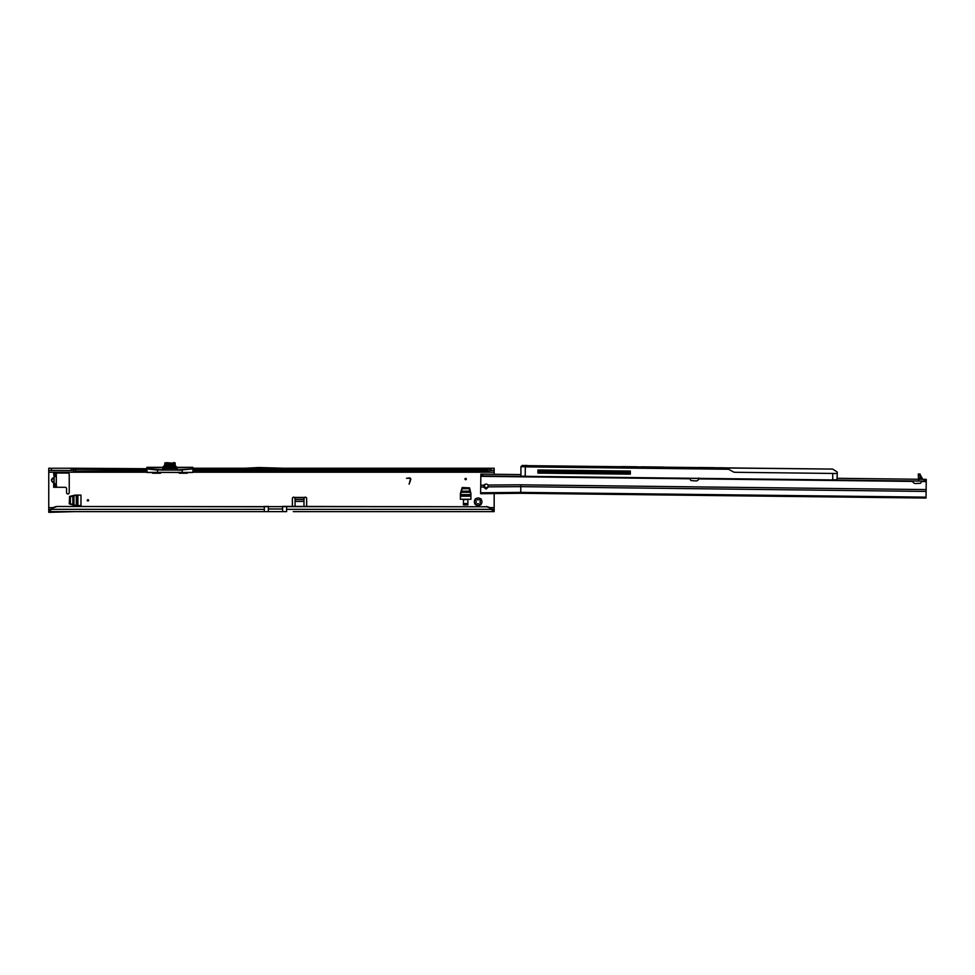 <?xml version="1.0" encoding="UTF-8"?>
<svg xmlns="http://www.w3.org/2000/svg" width="975" height="975" viewBox="0 0 975 975"><rect width="100%" height="100%" fill="white"/><g stroke="black" fill="none" stroke-linecap="round" stroke-linejoin="round"><path stroke-width="1.46" d="M479.737 504.636L478.713 503.697A1.999 1.999 0 0 1 477.555 503.697L475.958 504.867A3.79 3.79 0 0 0 480.322 504.867L479.737 504.636M87.945 499.688A0.67 0.67 0 0 0 87.275 500.346A0.67 0.67 0 0 0 87.945 501.016A0.67 0.67 0 0 0 88.615 500.346A0.67 0.67 0 0 0 87.945 499.688M465.66 478.396A0.67 0.67 0 0 0 464.99 479.054A0.67 0.67 0 0 0 465.66 479.724A0.67 0.67 0 0 0 466.33 479.054A0.67 0.67 0 0 0 465.66 478.396M485.099 484.295A2.45 2.45 0 0 0 486.062 488.024L488.499 486.281M481.236 499.59L480.053 501.199A1.999 1.999 0 0 1 480.053 502.344L481.236 503.953A3.79 3.79 0 0 0 481.236 499.59A0.89 0.89 0 0 0 480.322 498.676A3.79 3.79 0 0 0 475.958 498.676A0.89 0.89 0 0 0 475.044 499.59A3.79 3.79 0 0 0 475.044 503.953A0.89 0.89 0 0 0 475.958 504.867M480.322 504.867A0.89 0.89 0 0 0 481.236 503.953M53.735 477.506L51.492 480.175L52.552 482.089C51.09 480.809 51.09 479.529 52.552 478.25L54.137 477.445L53.649 473.046L54.137 475.715L53.649 487.293L65.228 487.293A1.341 1.341 0 0 1 66.568 488.633L66.568 492.643A1.341 1.341 0 0 0 67.909 493.984A1.341 1.341 0 0 0 69.237 492.643L69.237 474.386A1.341 1.341 0 0 0 67.909 473.046L53.649 473.046M52.552 478.25L54.137 478.25L54.137 482.089L54.1 477.506M56.489 506.781L55.356 507.073A8.909 8.824 180 0 0 51.37 509.352L264.335 509.352L264.335 506.781L56.489 506.476L487.573 506.781A8.909 8.824 180 0 1 491.558 509.048L491.558 509.352A8.909 8.824 180 0 0 487.573 507.073L486.44 506.476M56.489 506.476L55.356 506.781A8.909 8.824 180 0 0 51.37 509.048L49.932 511.619L264.335 511.619L49.932 511.619L49.932 510.205L51.37 509.048M69.237 503.831L69.578 496.433L75.258 495.093L80.974 495.093L80.974 505.611L75.16 505.598L69.237 503.831M467.89 504.892L467.89 499.553L463.442 499.553L463.442 504.892L467.89 504.892M462.187 487.524L469.572 487.866L470.913 493.435L470.925 499.261L460.407 499.261L460.419 493.435L462.187 487.524M409.122 484.161L410.402 479.408A0.89 0.89 0 0 0 409.537 478.286L406.514 478.286L409.537 477.921A1.243 1.243 0 0 1 410.743 479.493L409.122 484.161M295.072 506.476L295.072 497.786A1.341 0.951 0 0 0 295.072 497.762L294.548 497.445A1.341 1.341 0 0 0 292.39 498.505L292.39 506.476M306.65 506.476L306.65 498.505A1.341 1.341 0 0 0 304.505 497.445L303.981 497.762A1.341 0.951 0 0 0 303.981 497.786L303.981 506.476M193.062 469.268L488.048 469.268L486.44 469.889L486.44 470.937L488.048 471.047A8.909 5.107 0 0 0 490.072 470.498L494.167 470.413L494.167 474.264M494.167 493.362L494.167 509.438L492.984 509.438L492.984 511.619L488.755 511.619M178.827 472.485A0.89 0.89 0 0 0 179.705 473.228L186.834 473.228A0.89 0.89 0 0 0 187.712 472.485M152.1 472.485A0.89 0.89 0 0 0 152.977 473.228L160.107 473.228A0.89 0.89 0 0 0 160.985 472.485M146.762 472.205L48.75 472.205L48.75 512.326L49.932 512.326L49.932 510.205L48.75 510.144M286.601 506.476L286.601 511.619L268.344 511.619L282.592 511.619L282.592 506.391L486.44 506.781M494.167 509.438L494.167 511.619L293.292 511.619M305.748 511.619L485.331 511.619M282.592 508.987L268.344 508.987L268.344 511.619L264.335 511.619L264.335 509.352M72.93 470.413L72.93 468.232L48.75 468.232L48.75 470.413L73.21 470.498L73.21 468.707A2.669 1.536 0 0 0 74.088 469.268L146.738 469.268M54.1 482.832L54.1 482.028L52.601 482.028L53.735 482.832M56.318 484.624L54.502 485.075L56.318 484.624L56.318 483.734L54.137 483.734M55.733 475.715L54.137 475.715L56.318 475.581L56.318 483.734M488.048 469.268A8.909 5.107 0 0 0 490.072 468.707L490.072 470.498M193.062 470.937L487.573 471.12L487.573 469.365M146.738 469.889L74.088 469.268M73.21 470.498A2.669 1.536 0 0 0 74.088 471.047L146.738 470.937M74.088 471.047L75.562 470.937L75.562 469.889M193.062 468.707L491.132 468.232L491.132 470.413M72.93 468.232L146.738 468.707M284.724 468.232L494.167 468.232L494.167 470.413M285.992 468.305L244.006 468.305L258.875 467.525L285.992 468.305M245.273 468.232L193.062 468.232L245.273 468.232M72.893 468.232L72.893 470.413M48.75 472.205L48.75 470.413M53.649 487.293L53.698 482.893L52.552 482.089M56.538 487.293L56.318 484.758M56.318 486.744L56.964 487.293M56.184 487.134L54.502 485.075M56.318 475.581L56.318 473.594M54.502 475.276L56.184 473.216M295.072 497.762L295.072 499.31A1.341 0.951 0 0 0 295.072 499.31L294.548 497.445L304.505 497.445L303.981 499.31L303.981 497.762L295.072 497.762M491.558 509.048L492.984 509.438M286.601 509.352L491.558 509.352L492.984 511.619M50.663 509.438L48.75 509.438M475.044 503.953L476.214 502.344A1.999 1.999 0 0 1 476.214 501.199L475.044 499.59M475.958 498.676L477.555 499.858A1.999 1.999 0 0 1 478.713 499.858L480.322 498.676M74.709 511.619L49.932 512.326M460.407 494.703L462.187 488.682L469.133 488.682L470.925 494.703M467.89 503.551L463.442 503.551M76.416 505.611L70.395 503.819L70.395 496.872L76.416 495.093M268.344 508.987L268.344 506.391L264.335 506.476M164.653 465.27L164.617 465.623A2.047 2.047 0 0 0 164.653 465.27L162.606 467.317L146.969 467.317L146.847 472.388L157.584 472.485L147.103 472.485M166.03 466.964L166.067 468.39L175 468.39L173.745 468.39L173.782 466.964M175.427 466.282A2.047 2.047 0 0 0 177.206 467.317L192.843 467.317L193.062 471.108L487.147 471.132M175.159 467.683L175.159 466.964L175.159 468.037L177.206 467.683L177.206 469.852L193.062 468.792L193.038 472.278M175.159 465.623L175.159 463.028L175.159 465.623L175.159 463.028L173.136 463.283M165.141 465.623L165.921 463.942L174.805 463.942L173.879 463.942L174.72 464.295L174.671 465.623M160.899 472.302L153.489 472.485M146.738 468.792L162.606 469.852L162.606 467.683L146.738 467.683L146.738 469.231M181.716 472.485L178.9 472.302M192.855 472.29L193.062 468.792M164.483 468.037L163.166 469.95L176.633 469.95L175.329 468.037L176.633 470.035L162.606 470.096L165.007 468.39L165.189 466.964M164.653 465.623L165.007 462.674L164.665 465.623M146.969 467.317L146.993 472.388L182.228 472.388L182.228 470.096L177.206 470.096M146.738 468.89L157.56 470.096L157.584 472.388L157.584 469.852L162.606 470.096M192.709 472.485L182.228 472.485L192.965 472.388L182.228 472.485L182.228 469.852L193.062 468.89M175.159 465.27A2.047 2.047 0 0 0 175.195 465.623L177.206 467.683L192.843 467.317M164.653 467.683L162.606 467.317A2.047 2.047 0 0 0 164.385 466.282M166.433 462.674L173.379 463.186M173.379 462.674L174.805 462.674M164.153 468.402L175.658 468.402M174.623 466.964L174.805 468.39L175.134 466.964M165.567 468.39L174.245 468.39M175.134 464.295L174.391 463.942M164.665 464.295L165.421 463.942M164.397 465.623L175.427 465.623L175.427 466.964L164.385 466.964L164.385 465.623L164.397 466.964M920.071 474.423L922.618 479.091M690.544 478.359L690.385 479.42A1.109 1.109 0 0 0 691.409 480.614L695.906 480.931A2.669 2.669 0 0 0 698.697 478.896L698.77 478.043L698.697 478.896L912.795 481.418A2.669 2.669 0 0 0 915.537 483.515L920.034 483.295A1.109 1.109 0 0 0 921.095 482.125L920.961 481.065M837.172 478.298L926.25 479.347L926.031 498.054L520.723 493.289L926.031 498.054M839.841 478.335L867.457 478.664M876.367 478.762L912.198 479.188M926.043 497.14L520.735 492.375L480.638 492.789L480.626 493.703L520.723 493.289L520.808 486.647L488.512 486.854L486.025 489.072L483.6 487.098L484.063 485.136L480.724 485.245L480.858 474.106L520.772 474.581M924.349 479.334L924.324 481.114L480.833 475.898M924.324 481.114L926.226 481.138M480.638 492.789L480.724 485.245M920.071 474.021L920.059 475.276L918.279 475.252L918.292 473.996L920.071 474.021M918.279 479.261L920.022 478.835L920.059 475.276M918.279 475.252L918.633 480.102M484.063 485.136A2.45 2.45 0 0 1 487.987 485.026L488.512 486.854M926.104 491.424L520.808 486.647L520.821 484.819L487.987 485.026M482.759 474.13L482.747 475.91M920.022 478.835L922.265 479.054L920.168 475.337L920.461 479.286M483.612 486.525L486.038 488.024M523.331 476.3L522.356 476.288M527.146 465.66L832.65 469.072L837.245 472.01L832.65 469.072M834.551 473.643L837.233 473.314L837.184 476.921M837.233 473.314L837.245 472.01M728.654 469.255L525.318 466.867L525.208 476.141L520.93 476.275L520.918 466.684L728.422 469.133L733.09 471.766A4.01 4.01 0 0 0 735.016 472.29L837.233 473.497L836.977 479.992L523.417 476.3M537.908 471.352L630.325 472.436M565.281 471.668L566.365 472.314L621.66 473.009M525.318 466.745L520.918 466.684M720.318 467.756L725.083 467.988M520.906 466.696L522.283 465.416L526.232 465.916M724.596 467.805L728.422 469.133M714.529 467.683L699.136 467.5L714.529 467.683M663.573 467.086L641.087 466.818L663.573 467.086M637.528 466.781L630.569 466.696L637.528 466.781M725.668 467.866L719.879 467.744M706.071 467.586L703.926 467.561M663.305 467.086L661.172 467.062M649.057 466.915L646.925 466.891M634.81 466.745L621.489 466.586M630.35 471.059L537.932 469.974L537.895 473.094L630.313 474.179L630.35 471.059L630.313 474.179L629.618 474.167M537.908 472.022L630.325 473.107M537.895 473.094L573.568 473.509M602.964 473.85L625.17 474.118M526.805 465.648L522.027 466.062M526.549 465.477L524.66 465.453M525.379 466.867L527.317 465.477M726.217 468L832.687 469.097M834.393 479.968L837.159 479.822L832.699 479.761L832.772 473.436M489.718 507.658L494.167 507.658M494.167 472.205L193.05 472.205M48.75 507.658L53.211 507.658M295.072 499.529L303.981 499.529M486.44 469.889L193.062 469.889M486.537 471.047L193.062 471.047M146.738 471.047L75.185 471.047M493.862 468.232L493.862 470.413M71.114 468.232L71.114 470.413M51.419 468.232L51.419 470.413M56.318 476.604L54.137 476.604M295.072 501.394L303.981 501.394M493.862 511.619L493.862 509.438M460.407 496.202L470.925 496.202M461.236 491.168L470.084 491.168M460.98 492.253L470.352 492.253M460.419 494.605L470.913 494.605M460.407 495.032L470.925 495.032M77.915 505.611L77.915 495.093M72.881 504.77L72.881 495.922M73.966 505.038L73.966 495.666M76.318 505.598L76.318 495.105M76.757 505.611L76.757 495.093M173.83 465.623L173.879 464.258L165.921 464.258L165.982 465.623M182.228 472.485L157.584 472.388L182.228 472.485M173.184 463.259L166.786 463.539M164.994 465.623L164.994 466.964M165.835 465.623L165.835 466.964M173.977 465.623L173.977 466.964M174.817 465.623L174.817 466.964M175.402 465.623L175.402 466.964M483.6 486.976L480.712 487.073M520.821 484.819L926.128 489.584M921.058 481.516L926.226 481.577M480.833 476.336L690.434 478.798M925.202 479.334L925.19 481.126M924.483 479.334L924.458 481.114M482.637 474.13L482.613 475.91M481.906 474.118L481.882 475.91M525.196 476.324L832.699 479.944M740.269 472.351L738.221 472.327M768.763 472.692L766.728 472.668M797.27 473.021L795.234 472.997M825.776 473.362L823.777 473.338M74.575 471.132L146.738 471.132M177.206 467.317L176.524 467.208M163.288 467.208L162.606 467.317"/></g></svg>
